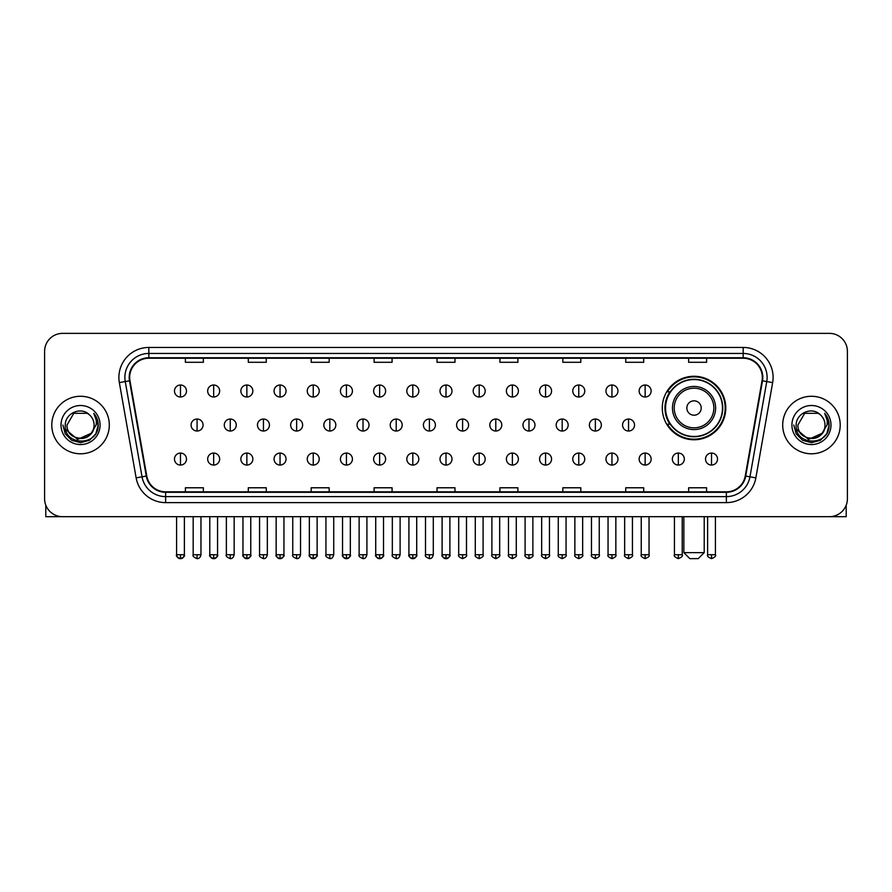 <?xml version="1.0" encoding="UTF-8"?>
<svg xmlns="http://www.w3.org/2000/svg" width="892" height="892" viewBox="0 0 892 892"><rect width="100%" height="100%" fill="white"/><g stroke="black" fill="none" stroke-linecap="round" stroke-linejoin="round"><path stroke-width="1.34" d="M662.277 408.012A31.755 31.755 0 0 0 694.032 439.767A31.755 31.755 0 0 0 725.787 408.012A31.755 31.755 0 0 0 694.032 376.268A31.755 31.755 0 0 0 662.277 408.012M669.892 424.191A29.057 29.057 0 0 1 669.892 391.844M44.6 351.337L44.6 498.717A17.974 17.974 0 0 0 62.574 516.691L829.426 516.691A17.974 17.974 0 0 0 847.4 498.717L847.4 351.337A17.974 17.974 0 0 0 829.426 333.374L62.574 333.374A17.974 17.974 0 0 0 44.6 351.337L44.6 498.717M51.792 425.027A28.756 28.756 0 0 0 80.548 453.794A28.756 28.756 0 0 0 109.303 425.027A28.756 28.756 0 0 0 80.548 396.271A28.756 28.756 0 0 0 51.792 425.027A28.756 28.756 0 0 0 80.548 453.794A28.756 28.756 0 0 0 109.303 425.027A28.756 28.756 0 0 0 80.548 396.271A28.756 28.756 0 0 0 51.792 425.027M782.697 425.027A28.756 28.756 0 0 0 811.452 453.794A28.756 28.756 0 0 0 840.208 425.027A28.756 28.756 0 0 0 811.452 396.271A28.756 28.756 0 0 0 782.697 425.027A28.756 28.756 0 0 0 811.452 453.794A28.756 28.756 0 0 0 840.208 425.027A28.756 28.756 0 0 0 811.452 396.271A28.756 28.756 0 0 0 782.697 425.027M129.674 377.405A19.167 19.167 0 0 1 148.841 358.227L743.159 358.227A19.167 19.167 0 0 1 762.036 380.728L745.244 475.993A19.167 19.167 0 0 1 726.356 491.827L165.644 491.827A19.167 19.167 0 0 1 146.756 475.993L129.964 380.728A19.167 19.167 0 0 1 129.674 377.405M129.195 377.405A19.646 19.646 0 0 0 129.496 380.817L146.288 476.072A19.646 19.646 0 0 0 165.644 492.306L726.356 492.306A19.646 19.646 0 0 0 745.712 476.072L762.504 380.817A19.646 19.646 0 0 0 743.159 357.748L148.841 357.748A19.646 19.646 0 0 0 129.195 377.405M119.35 382.601A29.96 29.96 0 0 1 148.841 347.445L743.159 347.445A29.96 29.96 0 0 1 772.65 382.601L755.858 477.867A29.96 29.96 0 0 1 726.356 502.62L165.644 502.62A29.96 29.96 0 0 1 136.141 477.867L119.35 382.601L125.248 381.564A23.961 23.961 0 0 1 148.841 353.444L743.159 353.444A23.961 23.961 0 0 1 766.752 381.564L749.96 476.819A23.961 23.961 0 0 1 726.356 496.621L165.644 496.621A23.961 23.961 0 0 1 142.04 476.819L125.248 381.564A23.961 23.961 0 0 1 124.88 377.405M829.426 333.374L62.574 333.374M62.574 516.691L829.426 516.691M847.4 498.717L847.4 351.337M745.712 476.072L749.96 476.819L766.752 381.564L772.65 382.601M437.013 358.227L437.013 362.286L454.987 362.286L454.987 358.227M374.105 358.227L374.105 362.286L392.079 362.286L392.079 358.227M311.197 358.227L311.197 362.286L329.17 362.286L329.17 358.227M248.299 358.227L248.299 362.286L266.273 362.286L266.273 358.227M185.391 358.227L185.391 362.286L203.365 362.286L203.365 358.227M499.921 358.227L499.921 362.286L517.895 362.286L517.895 358.227M562.83 358.227L562.83 362.286L580.803 362.286L580.803 358.227M625.727 358.227L625.727 362.286L643.701 362.286L643.701 358.227M688.635 358.227L688.635 362.286L706.609 362.286L706.609 358.227M454.987 491.827L454.987 487.779L437.013 487.779L437.013 491.827M392.079 491.827L392.079 487.779L374.105 487.779L374.105 491.827M329.17 491.827L329.17 487.779L311.197 487.779L311.197 491.827M266.273 491.827L266.273 487.779L248.299 487.779L248.299 491.827M203.365 491.827L203.365 487.779L185.391 487.779L185.391 491.827M517.895 491.827L517.895 487.779L499.921 487.779L499.921 491.827M580.803 491.827L580.803 487.779L562.83 487.779L562.83 491.827M643.701 491.827L643.701 487.779L625.727 487.779L625.727 491.827M706.609 491.827L706.609 487.779L688.635 487.779L688.635 491.827M94.084 425.027C94.92 442.499 66.175 442.499 67.011 425.027L73.78 413.308L87.316 413.308L89.412 414.802C81.105 406.094 65.105 413.264 65.261 425.027C63.733 445.933 97.629 446.479 98.176 426.042L98.209 425.027C98.153 420.589 96.682 416.687 93.771 413.33C95.979 416.954 96.76 420.857 96.102 425.027L90.917 433.735A13.536 13.536 0 0 0 94.084 425.027C94.92 442.499 66.175 442.499 67.011 425.027L73.78 413.308L87.316 413.308L89.412 414.802A13.536 13.536 0 0 1 94.084 425.027C94.92 442.499 66.175 442.499 67.011 425.027C66.298 437.236 83.736 443.447 90.917 433.735M91.787 433.01L77.66 439.41L65.685 429.42M61.013 425.027A19.535 19.535 0 0 0 80.548 444.562A19.535 19.535 0 0 0 100.082 425.027A19.535 19.535 0 0 0 80.548 405.503A19.535 19.535 0 0 0 61.013 425.027M93.771 413.33L98.198 425.54L97.373 419.686L98.198 425.54L97.373 419.686L98.198 425.54L93.905 413.475L98.198 425.54L93.905 413.475L98.209 425.027L95.834 433.858L89.378 440.325L80.548 442.688L71.717 440.325L65.25 433.858L62.886 425.027M93.905 413.475L98.198 425.551M45.793 505.173L45.793 516.691L115.291 516.691M698.224 558.626L689.839 558.626L683.841 552.639L704.212 552.639L698.224 558.626M701.223 408.012A7.192 7.192 0 0 0 694.032 400.831A7.192 7.192 0 0 0 686.84 408.012A7.192 7.192 0 0 0 694.032 415.204A7.192 7.192 0 0 0 701.223 408.012M715.596 408.012A21.564 21.564 0 0 0 694.032 386.448A21.564 21.564 0 0 0 672.457 408.012A21.564 21.564 0 0 0 694.032 429.587A21.564 21.564 0 0 0 715.596 408.012A21.564 21.564 0 0 1 694.032 429.587A21.564 21.564 0 0 1 672.457 408.012M722.487 408.012A28.455 28.455 0 0 0 694.032 379.557A28.455 28.455 0 0 0 665.577 408.012A28.455 28.455 0 0 0 694.032 436.478A28.455 28.455 0 0 0 722.487 408.012M725.185 408.012A31.153 31.153 0 0 1 667.406 424.191L670.293 424.191A28.722 28.722 0 0 0 713.031 429.554A28.722 28.722 0 0 0 713.031 386.481A28.722 28.722 0 0 0 670.293 391.844L667.406 391.844A31.153 31.153 0 0 1 725.185 408.012M180.474 385.01A5.988 5.988 0 0 0 174.486 390.997A5.988 5.988 0 0 0 180.474 396.996A5.988 5.988 0 0 0 186.473 390.997A5.988 5.988 0 0 0 180.474 385.01L180.474 396.996A5.988 5.988 0 0 0 186.473 390.997A5.988 5.988 0 0 0 180.474 385.01M213.667 385.01A5.988 5.988 0 0 0 207.68 390.997A5.988 5.988 0 0 0 213.667 396.996A5.988 5.988 0 0 0 219.655 390.997A5.988 5.988 0 0 0 213.667 385.01L213.667 396.996A5.988 5.988 0 0 0 219.655 390.997A5.988 5.988 0 0 0 213.667 385.01M246.861 385.01A5.988 5.988 0 0 0 240.862 390.997A5.988 5.988 0 0 0 246.861 396.996A5.988 5.988 0 0 0 252.849 390.997A5.988 5.988 0 0 0 246.861 385.01L246.861 396.996A5.988 5.988 0 0 0 252.849 390.997A5.988 5.988 0 0 0 246.861 385.01M280.043 385.01A5.988 5.988 0 0 0 274.056 390.997A5.988 5.988 0 0 0 280.043 396.996A5.988 5.988 0 0 0 286.042 390.997A5.988 5.988 0 0 0 280.043 385.01L280.043 396.996A5.988 5.988 0 0 0 286.042 390.997A5.988 5.988 0 0 0 280.043 385.01M313.237 385.01A5.988 5.988 0 0 0 307.249 390.997A5.988 5.988 0 0 0 313.237 396.996A5.988 5.988 0 0 0 319.225 390.997A5.988 5.988 0 0 0 313.237 385.01L313.237 396.996A5.988 5.988 0 0 0 319.225 390.997A5.988 5.988 0 0 0 313.237 385.01M346.43 385.01A5.988 5.988 0 0 0 340.443 390.997A5.988 5.988 0 0 0 346.43 396.996A5.988 5.988 0 0 0 352.418 390.997A5.988 5.988 0 0 0 346.43 385.01L346.43 396.996A5.988 5.988 0 0 0 352.418 390.997A5.988 5.988 0 0 0 346.43 385.01M379.624 385.01A5.988 5.988 0 0 0 373.625 390.997A5.988 5.988 0 0 0 379.624 396.996A5.988 5.988 0 0 0 385.612 390.997A5.988 5.988 0 0 0 379.624 385.01L379.624 396.996A5.988 5.988 0 0 0 385.612 390.997A5.988 5.988 0 0 0 379.624 385.01M412.806 385.01A5.988 5.988 0 0 0 406.819 390.997A5.988 5.988 0 0 0 412.806 396.996A5.988 5.988 0 0 0 418.805 390.997A5.988 5.988 0 0 0 412.806 385.01L412.806 396.996A5.988 5.988 0 0 0 418.805 390.997A5.988 5.988 0 0 0 412.806 385.01M446 385.01A5.988 5.988 0 0 0 440.012 390.997A5.988 5.988 0 0 0 446 396.996A5.988 5.988 0 0 0 451.988 390.997A5.988 5.988 0 0 0 446 385.01L446 396.996A5.988 5.988 0 0 0 451.988 390.997A5.988 5.988 0 0 0 446 385.01M479.194 385.01A5.988 5.988 0 0 0 473.195 390.997A5.988 5.988 0 0 0 479.194 396.996A5.988 5.988 0 0 0 485.181 390.997A5.988 5.988 0 0 0 479.194 385.01L479.194 396.996A5.988 5.988 0 0 0 485.181 390.997A5.988 5.988 0 0 0 479.194 385.01M512.376 385.01A5.988 5.988 0 0 0 506.388 390.997A5.988 5.988 0 0 0 512.376 396.996A5.988 5.988 0 0 0 518.375 390.997A5.988 5.988 0 0 0 512.376 385.01L512.376 396.996A5.988 5.988 0 0 0 518.375 390.997A5.988 5.988 0 0 0 512.376 385.01M545.57 385.01A5.988 5.988 0 0 0 539.582 390.997A5.988 5.988 0 0 0 545.57 396.996A5.988 5.988 0 0 0 551.557 390.997A5.988 5.988 0 0 0 545.57 385.01L545.57 396.996A5.988 5.988 0 0 0 551.557 390.997A5.988 5.988 0 0 0 545.57 385.01M578.763 385.01A5.988 5.988 0 0 0 572.776 390.997A5.988 5.988 0 0 0 578.763 396.996A5.988 5.988 0 0 0 584.751 390.997A5.988 5.988 0 0 0 578.763 385.01L578.763 396.996A5.988 5.988 0 0 0 584.751 390.997A5.988 5.988 0 0 0 578.763 385.01M611.957 385.01A5.988 5.988 0 0 0 605.958 390.997A5.988 5.988 0 0 0 611.957 396.996A5.988 5.988 0 0 0 617.944 390.997A5.988 5.988 0 0 0 611.957 385.01L611.957 396.996A5.988 5.988 0 0 0 617.944 390.997A5.988 5.988 0 0 0 611.957 385.01M645.139 385.01A5.988 5.988 0 0 0 639.151 390.997A5.988 5.988 0 0 0 645.139 396.996A5.988 5.988 0 0 0 651.138 390.997A5.988 5.988 0 0 0 645.139 385.01L645.139 396.996A5.988 5.988 0 0 0 651.138 390.997A5.988 5.988 0 0 0 645.139 385.01M197.076 419.039A5.988 5.988 0 0 0 191.078 425.027A5.988 5.988 0 0 0 197.076 431.026A5.988 5.988 0 0 0 203.064 425.027A5.988 5.988 0 0 0 197.076 419.039L197.076 431.026A5.988 5.988 0 0 0 203.064 425.027A5.988 5.988 0 0 0 197.076 419.039M230.259 419.039A5.988 5.988 0 0 0 224.271 425.027A5.988 5.988 0 0 0 230.259 431.026A5.988 5.988 0 0 0 236.257 425.027A5.988 5.988 0 0 0 230.259 419.039L230.259 431.026A5.988 5.988 0 0 0 236.257 425.027A5.988 5.988 0 0 0 230.259 419.039M263.452 419.039A5.988 5.988 0 0 0 257.465 425.027A5.988 5.988 0 0 0 263.452 431.026A5.988 5.988 0 0 0 269.44 425.027A5.988 5.988 0 0 0 263.452 419.039L263.452 431.026A5.988 5.988 0 0 0 269.44 425.027A5.988 5.988 0 0 0 263.452 419.039M296.646 419.039A5.988 5.988 0 0 0 290.647 425.027A5.988 5.988 0 0 0 296.646 431.026A5.988 5.988 0 0 0 302.633 425.027A5.988 5.988 0 0 0 296.646 419.039L296.646 431.026A5.988 5.988 0 0 0 302.633 425.027A5.988 5.988 0 0 0 296.646 419.039M329.828 419.039A5.988 5.988 0 0 0 323.841 425.027A5.988 5.988 0 0 0 329.828 431.026A5.988 5.988 0 0 0 335.827 425.027A5.988 5.988 0 0 0 329.828 419.039L329.828 431.026A5.988 5.988 0 0 0 335.827 425.027A5.988 5.988 0 0 0 329.828 419.039M363.022 419.039A5.988 5.988 0 0 0 357.034 425.027A5.988 5.988 0 0 0 363.022 431.026A5.988 5.988 0 0 0 369.02 425.027A5.988 5.988 0 0 0 363.022 419.039L363.022 431.026A5.988 5.988 0 0 0 369.02 425.027A5.988 5.988 0 0 0 363.022 419.039M396.215 419.039A5.988 5.988 0 0 0 390.228 425.027A5.988 5.988 0 0 0 396.215 431.026A5.988 5.988 0 0 0 402.203 425.027A5.988 5.988 0 0 0 396.215 419.039L396.215 431.026A5.988 5.988 0 0 0 402.203 425.027A5.988 5.988 0 0 0 396.215 419.039M429.409 419.039A5.988 5.988 0 0 0 423.41 425.027A5.988 5.988 0 0 0 429.409 431.026A5.988 5.988 0 0 0 435.396 425.027A5.988 5.988 0 0 0 429.409 419.039L429.409 431.026A5.988 5.988 0 0 0 435.396 425.027A5.988 5.988 0 0 0 429.409 419.039M462.591 419.039A5.988 5.988 0 0 0 456.604 425.027A5.988 5.988 0 0 0 462.591 431.026A5.988 5.988 0 0 0 468.59 425.027A5.988 5.988 0 0 0 462.591 419.039L462.591 431.026A5.988 5.988 0 0 0 468.59 425.027A5.988 5.988 0 0 0 462.591 419.039M495.785 419.039A5.988 5.988 0 0 0 489.797 425.027A5.988 5.988 0 0 0 495.785 431.026A5.988 5.988 0 0 0 501.772 425.027A5.988 5.988 0 0 0 495.785 419.039L495.785 431.026A5.988 5.988 0 0 0 501.772 425.027A5.988 5.988 0 0 0 495.785 419.039M528.978 419.039A5.988 5.988 0 0 0 522.98 425.027A5.988 5.988 0 0 0 528.978 431.026A5.988 5.988 0 0 0 534.966 425.027A5.988 5.988 0 0 0 528.978 419.039L528.978 431.026A5.988 5.988 0 0 0 534.966 425.027A5.988 5.988 0 0 0 528.978 419.039M562.172 419.039A5.988 5.988 0 0 0 556.173 425.027A5.988 5.988 0 0 0 562.172 431.026A5.988 5.988 0 0 0 568.159 425.027A5.988 5.988 0 0 0 562.172 419.039L562.172 431.026A5.988 5.988 0 0 0 568.159 425.027A5.988 5.988 0 0 0 562.172 419.039M595.354 419.039A5.988 5.988 0 0 0 589.367 425.027A5.988 5.988 0 0 0 595.354 431.026A5.988 5.988 0 0 0 601.353 425.027A5.988 5.988 0 0 0 595.354 419.039L595.354 431.026A5.988 5.988 0 0 0 601.353 425.027A5.988 5.988 0 0 0 595.354 419.039M628.548 419.039A5.988 5.988 0 0 0 622.56 425.027A5.988 5.988 0 0 0 628.548 431.026A5.988 5.988 0 0 0 634.535 425.027A5.988 5.988 0 0 0 628.548 419.039L628.548 431.026A5.988 5.988 0 0 0 634.535 425.027A5.988 5.988 0 0 0 628.548 419.039M180.474 453.069A5.988 5.988 0 0 0 174.486 459.057A5.988 5.988 0 0 0 180.474 465.055A5.988 5.988 0 0 0 186.473 459.057A5.988 5.988 0 0 0 180.474 453.069L180.474 465.055A5.988 5.988 0 0 0 186.473 459.057A5.988 5.988 0 0 0 180.474 453.069M213.667 453.069A5.988 5.988 0 0 0 207.68 459.057A5.988 5.988 0 0 0 213.667 465.055A5.988 5.988 0 0 0 219.655 459.057A5.988 5.988 0 0 0 213.667 453.069L213.667 465.055A5.988 5.988 0 0 0 219.655 459.057A5.988 5.988 0 0 0 213.667 453.069M246.861 453.069A5.988 5.988 0 0 0 240.862 459.057A5.988 5.988 0 0 0 246.861 465.055A5.988 5.988 0 0 0 252.849 459.057A5.988 5.988 0 0 0 246.861 453.069L246.861 465.055A5.988 5.988 0 0 0 252.849 459.057A5.988 5.988 0 0 0 246.861 453.069M280.043 453.069A5.988 5.988 0 0 0 274.056 459.057A5.988 5.988 0 0 0 280.043 465.055A5.988 5.988 0 0 0 286.042 459.057A5.988 5.988 0 0 0 280.043 453.069L280.043 465.055A5.988 5.988 0 0 0 286.042 459.057A5.988 5.988 0 0 0 280.043 453.069M313.237 453.069A5.988 5.988 0 0 0 307.249 459.057A5.988 5.988 0 0 0 313.237 465.055A5.988 5.988 0 0 0 319.225 459.057A5.988 5.988 0 0 0 313.237 453.069L313.237 465.055A5.988 5.988 0 0 0 319.225 459.057A5.988 5.988 0 0 0 313.237 453.069M346.43 453.069A5.988 5.988 0 0 0 340.443 459.057A5.988 5.988 0 0 0 346.43 465.055A5.988 5.988 0 0 0 352.418 459.057A5.988 5.988 0 0 0 346.43 453.069L346.43 465.055A5.988 5.988 0 0 0 352.418 459.057A5.988 5.988 0 0 0 346.43 453.069M379.624 453.069A5.988 5.988 0 0 0 373.625 459.057A5.988 5.988 0 0 0 379.624 465.055A5.988 5.988 0 0 0 385.612 459.057A5.988 5.988 0 0 0 379.624 453.069L379.624 465.055A5.988 5.988 0 0 0 385.612 459.057A5.988 5.988 0 0 0 379.624 453.069M412.806 453.069A5.988 5.988 0 0 0 406.819 459.057A5.988 5.988 0 0 0 412.806 465.055A5.988 5.988 0 0 0 418.805 459.057A5.988 5.988 0 0 0 412.806 453.069L412.806 465.055A5.988 5.988 0 0 0 418.805 459.057A5.988 5.988 0 0 0 412.806 453.069M446 453.069A5.988 5.988 0 0 0 440.012 459.057A5.988 5.988 0 0 0 446 465.055A5.988 5.988 0 0 0 451.988 459.057A5.988 5.988 0 0 0 446 453.069L446 465.055A5.988 5.988 0 0 0 451.988 459.057A5.988 5.988 0 0 0 446 453.069M479.194 453.069A5.988 5.988 0 0 0 473.195 459.057A5.988 5.988 0 0 0 479.194 465.055A5.988 5.988 0 0 0 485.181 459.057A5.988 5.988 0 0 0 479.194 453.069L479.194 465.055A5.988 5.988 0 0 0 485.181 459.057A5.988 5.988 0 0 0 479.194 453.069M512.376 453.069A5.988 5.988 0 0 0 506.388 459.057A5.988 5.988 0 0 0 512.376 465.055A5.988 5.988 0 0 0 518.375 459.057A5.988 5.988 0 0 0 512.376 453.069L512.376 465.055A5.988 5.988 0 0 0 518.375 459.057A5.988 5.988 0 0 0 512.376 453.069M545.57 453.069A5.988 5.988 0 0 0 539.582 459.057A5.988 5.988 0 0 0 545.57 465.055A5.988 5.988 0 0 0 551.557 459.057A5.988 5.988 0 0 0 545.57 453.069L545.57 465.055A5.988 5.988 0 0 0 551.557 459.057A5.988 5.988 0 0 0 545.57 453.069M578.763 453.069A5.988 5.988 0 0 0 572.776 459.057A5.988 5.988 0 0 0 578.763 465.055A5.988 5.988 0 0 0 584.751 459.057A5.988 5.988 0 0 0 578.763 453.069L578.763 465.055A5.988 5.988 0 0 0 584.751 459.057A5.988 5.988 0 0 0 578.763 453.069M611.957 453.069A5.988 5.988 0 0 0 605.958 459.057A5.988 5.988 0 0 0 611.957 465.055A5.988 5.988 0 0 0 617.944 459.057A5.988 5.988 0 0 0 611.957 453.069L611.957 465.055A5.988 5.988 0 0 0 617.944 459.057A5.988 5.988 0 0 0 611.957 453.069M645.139 453.069A5.988 5.988 0 0 0 639.151 459.057A5.988 5.988 0 0 0 645.139 465.055A5.988 5.988 0 0 0 651.138 459.057A5.988 5.988 0 0 0 645.139 453.069L645.139 465.055A5.988 5.988 0 0 0 651.138 459.057A5.988 5.988 0 0 0 645.139 453.069M678.333 453.069A5.988 5.988 0 0 0 672.345 459.057A5.988 5.988 0 0 0 678.333 465.055A5.988 5.988 0 0 0 684.32 459.057A5.988 5.988 0 0 0 678.333 453.069L678.333 465.055A5.988 5.988 0 0 0 684.32 459.057A5.988 5.988 0 0 0 678.333 453.069M711.526 453.069A5.988 5.988 0 0 0 705.527 459.057A5.988 5.988 0 0 0 711.526 465.055A5.988 5.988 0 0 0 717.514 459.057A5.988 5.988 0 0 0 711.526 453.069L711.526 465.055A5.988 5.988 0 0 0 717.514 459.057A5.988 5.988 0 0 0 711.526 453.069M846.207 505.173L846.207 516.691L776.709 516.691M824.988 425.027C825.825 442.499 797.08 442.499 797.916 425.027L804.684 413.308L818.22 413.308L820.328 414.802C812.01 406.094 796.021 413.264 796.166 425.027C794.649 445.933 828.534 446.479 829.081 426.042L829.114 425.027C829.058 420.589 827.586 416.687 824.676 413.33C826.884 416.954 827.664 420.857 827.018 425.027L821.833 433.735A13.536 13.536 0 0 0 824.988 425.027C825.825 442.499 797.08 442.499 797.916 425.027C797.08 442.499 825.825 442.499 824.988 425.027A13.536 13.536 0 0 0 820.328 414.802M821.833 433.735C814.641 443.447 797.214 437.236 797.916 425.027M822.692 433.01L808.565 439.41L796.589 429.42M791.918 425.027A19.535 19.535 0 0 0 811.452 444.562A19.535 19.535 0 0 0 830.987 425.027A19.535 19.535 0 0 0 811.452 405.503A19.535 19.535 0 0 0 791.918 425.027M824.676 413.33L829.103 425.54L828.278 419.686L829.103 425.54L828.278 419.686L829.103 425.54L824.81 413.475L829.103 425.54L824.81 413.475L829.114 425.027L826.75 433.858L820.283 440.325L811.452 442.688L802.622 440.325L796.166 433.858L793.791 425.027M824.81 413.475L829.103 425.551M743.159 347.445L743.159 357.748M125.248 381.564L129.496 380.817M165.644 502.62L165.644 492.306M726.356 492.306L726.356 502.62M136.141 477.867L146.288 476.072M762.504 380.817L766.752 381.564M148.841 347.445L148.841 357.748M749.96 476.819L755.858 477.867M713.845 408.012A19.814 19.814 0 0 0 694.032 388.198A19.814 19.814 0 0 0 674.218 408.012A19.814 19.814 0 0 0 694.032 427.825A19.814 19.814 0 0 0 713.845 408.012M197.076 554.735L193.174 554.735C192.393 555.984 193.687 557.277 197.076 558.626L197.076 554.735L200.968 554.735L200.968 516.691M230.259 554.735L226.367 554.735C225.576 555.984 226.88 557.277 230.259 558.626L230.259 554.735L234.161 554.735L234.161 516.691M263.452 554.735L259.561 554.735C258.769 555.984 260.063 557.277 263.452 558.626L263.452 554.735L267.344 554.735L267.344 516.691M296.646 554.735L292.754 554.735C291.963 555.984 293.256 557.277 296.646 558.626L296.646 554.735L300.537 554.735L300.537 516.691M329.828 554.735L325.937 554.735C325.145 555.984 326.45 557.277 329.828 558.626L329.828 554.735L333.731 554.735L333.731 516.691M363.022 554.735L359.13 554.735C358.339 555.984 359.643 557.277 363.022 558.626L363.022 554.735L366.913 554.735L366.913 516.691M396.215 554.735L392.324 554.735C391.532 555.984 392.826 557.277 396.215 558.626L396.215 554.735L400.107 554.735L400.107 516.691M429.409 554.735L425.506 554.735C424.726 555.984 426.019 557.277 429.409 558.626L429.409 554.735L433.3 554.735L433.3 516.691M462.591 554.735L458.7 554.735C457.908 555.984 459.213 557.277 462.591 558.626L462.591 554.735L466.494 554.735L466.494 516.691M495.785 554.735L491.893 554.735C491.102 555.984 492.395 557.277 495.785 558.626L495.785 554.735L499.676 554.735L499.676 516.691M528.978 554.735L525.087 554.735C524.295 555.984 525.589 557.277 528.978 558.626L528.978 554.735L532.87 554.735L532.87 516.691M562.172 554.735L558.269 554.735C557.478 555.984 558.782 557.277 562.172 558.626L562.172 554.735L566.063 554.735L566.063 516.691M595.354 554.735L591.463 554.735C590.671 555.984 591.976 557.277 595.354 558.626L595.354 554.735L599.246 554.735L599.246 516.691M628.548 554.735L624.656 554.735C623.865 555.984 625.158 557.277 628.548 558.626L628.548 554.735L632.439 554.735L632.439 516.691M180.474 554.735L176.583 554.735C175.791 555.984 177.095 557.277 180.474 558.626L180.474 554.735L184.376 554.735C185.157 555.984 183.864 557.277 180.474 558.626C178.556 558.816 177.263 557.511 176.583 554.735L176.583 516.691M213.667 554.735L209.776 554.735C208.984 555.984 210.278 557.277 213.667 558.626L213.667 554.735L217.559 554.735C218.35 555.984 217.057 557.277 213.667 558.626C211.75 558.816 210.456 557.511 209.776 554.735L209.776 516.691M246.861 554.735L242.959 554.735C242.178 555.984 243.471 557.277 246.861 558.626L246.861 554.735L250.752 554.735C251.544 555.984 250.239 557.277 246.861 558.626C244.943 558.816 243.639 557.511 242.959 554.735L242.959 516.691M280.043 554.735L276.152 554.735C275.36 555.984 276.665 557.277 280.043 558.626L280.043 554.735L283.946 554.735C284.738 555.984 283.433 557.277 280.043 558.626C278.137 558.816 276.832 557.511 276.152 554.735L276.152 516.691L276.152 554.735M313.237 554.735L309.346 554.735C308.554 555.984 309.847 557.277 313.237 558.626L313.237 554.735L317.128 554.735C317.92 555.984 316.627 557.277 313.237 558.626C311.319 558.816 310.026 557.511 309.346 554.735L309.346 516.691M346.43 554.735L342.539 554.735C341.748 555.984 343.041 557.277 346.43 558.626L346.43 554.735L350.322 554.735C351.113 555.984 349.82 557.277 346.43 558.626C344.513 558.816 343.219 557.511 342.539 554.735L342.539 516.691M379.624 554.735L375.722 554.735C374.93 555.984 376.234 557.277 379.624 558.626L379.624 554.735L383.515 554.735C384.307 555.984 383.002 557.277 379.624 558.626C377.706 558.816 376.402 557.511 375.722 554.735L375.722 516.691M412.806 554.735L408.915 554.735C408.123 555.984 409.428 557.277 412.806 558.626L412.806 554.735L416.709 554.735C417.489 555.984 416.196 557.277 412.806 558.626C410.889 558.816 409.595 557.511 408.915 554.735L408.915 516.691M446 554.735L442.109 554.735C441.317 555.984 442.61 557.277 446 558.626L446 554.735L449.891 554.735C450.683 555.984 449.39 557.277 446 558.626C444.082 558.816 442.789 557.511 442.109 554.735L442.109 516.691M479.194 554.735L475.291 554.735C474.511 555.984 475.804 557.277 479.194 558.626L479.194 554.735L483.085 554.735L483.085 516.691L483.085 554.735C483.877 555.984 482.572 557.277 479.194 558.626M512.376 554.735L508.485 554.735L508.485 516.691L508.485 554.735C507.693 555.984 508.998 557.277 512.376 558.626L512.376 554.735L516.278 554.735L516.278 516.691M545.57 554.735L541.678 554.735C540.887 555.984 542.18 557.277 545.57 558.626L545.57 554.735L549.461 554.735L549.461 516.691M578.763 554.735L574.872 554.735C574.08 555.984 575.373 557.277 578.763 558.626L578.763 554.735L582.654 554.735L582.654 516.691M611.957 554.735L608.054 554.735C607.262 555.984 608.567 557.277 611.957 558.626L611.957 554.735L615.848 554.735L615.848 516.691M645.139 554.735L641.248 554.735C640.456 555.984 641.761 557.277 645.139 558.626L645.139 554.735L649.042 554.735L649.042 516.691M678.333 554.735L674.441 554.735C673.65 555.984 674.943 557.277 678.333 558.626L678.333 554.735L682.224 554.735L682.224 516.691M711.526 554.735L707.624 554.735C706.843 555.984 708.137 557.277 711.526 558.626L711.526 554.735L715.417 554.735L715.417 516.691M704.212 516.691L704.212 552.639M683.841 516.691L683.841 552.639M193.174 554.735L193.174 516.691M200.968 554.735C200.287 557.511 198.994 558.816 197.076 558.626M226.367 554.735L226.367 516.691M234.161 554.735C233.481 557.511 232.176 558.816 230.259 558.626M259.561 554.735L259.561 516.691M267.344 554.735C266.663 557.511 265.37 558.816 263.452 558.626M292.754 554.735L292.754 516.691M300.537 554.735C299.857 557.511 298.564 558.816 296.646 558.626M325.937 554.735L325.937 516.691M333.731 554.735C333.05 557.511 331.746 558.816 329.828 558.626M359.13 554.735L359.13 516.691M366.913 554.735C366.244 557.511 364.94 558.816 363.022 558.626M392.324 554.735L392.324 516.691M400.107 554.735C399.426 557.511 398.133 558.816 396.215 558.626M425.506 554.735L425.506 516.691M433.3 554.735C432.62 557.511 431.327 558.816 429.409 558.626M458.7 554.735L458.7 516.691M466.494 554.735C467.274 555.984 465.981 557.277 462.591 558.626M491.893 554.735L491.893 516.691M499.676 554.735C500.468 555.984 499.174 557.277 495.785 558.626M525.087 554.735L525.087 516.691M532.87 554.735C533.661 555.984 532.357 557.277 528.978 558.626M558.269 554.735L558.269 516.691M566.063 554.735C566.855 555.984 565.55 557.277 562.172 558.626M591.463 554.735L591.463 516.691M599.246 554.735C600.037 555.984 598.744 557.277 595.354 558.626M624.656 554.735L624.656 516.691M632.439 554.735C633.231 555.984 631.937 557.277 628.548 558.626M180.474 558.626C182.392 558.816 183.696 557.511 184.376 554.735L184.376 516.691M213.667 558.626C215.585 558.816 216.879 557.511 217.559 554.735L217.559 516.691M246.861 558.626C248.779 558.816 250.072 557.511 250.752 554.735L250.752 516.691M280.043 558.626C281.961 558.816 283.266 557.511 283.946 554.735L283.946 516.691M313.237 558.626C315.155 558.816 316.448 557.511 317.128 554.735L317.128 516.691M346.43 558.626C348.348 558.816 349.642 557.511 350.322 554.735L350.322 516.691M379.624 558.626C381.531 558.816 382.835 557.511 383.515 554.735L383.515 516.691M412.806 558.626C414.724 558.816 416.029 557.511 416.709 554.735L416.709 516.691M446 558.626C447.918 558.816 449.211 557.511 449.891 554.735L449.891 516.691M475.291 554.735L475.291 516.691M516.278 554.735C517.07 555.984 515.766 557.277 512.376 558.626M541.678 554.735L541.678 516.691M549.461 554.735C550.252 555.984 548.959 557.277 545.57 558.626M574.872 554.735L574.872 516.691M582.654 554.735C583.446 555.984 582.153 557.277 578.763 558.626M608.054 554.735L608.054 516.691M615.848 554.735C616.64 555.984 615.335 557.277 611.957 558.626M641.248 554.735L641.248 516.691M649.042 554.735C649.822 555.984 648.529 557.277 645.139 558.626M674.441 554.735L674.441 516.691M682.224 554.735C683.016 555.984 681.722 557.277 678.333 558.626M707.624 554.735L707.624 516.691M715.417 554.735C716.209 555.984 714.905 557.277 711.526 558.626"/></g></svg>
